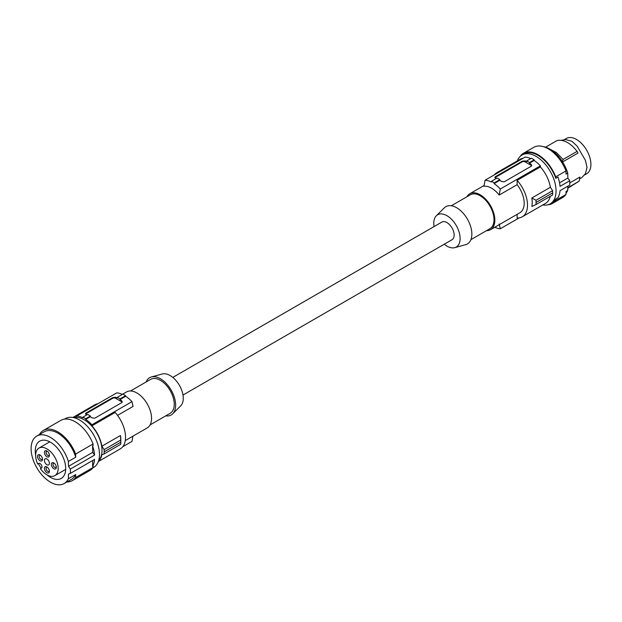 <?xml version="1.0" encoding="UTF-8"?>
<svg xmlns="http://www.w3.org/2000/svg" width="622" height="622" viewBox="0 0 622 622"><rect width="100%" height="100%" fill="white"/><g stroke="black" fill="none" stroke-linecap="round" stroke-linejoin="round"><path stroke-width="0.93" d="M517.123 214.341L517.123 218.003A25.448 14.695 -120 0 0 522.231 216.821L545.486 203.394A25.448 14.695 -120 0 0 550.252 196.334M494.303 174.883A25.448 14.695 60 0 1 496.784 172.737L520.039 159.318A25.448 14.695 60 0 1 523.133 158.237M530.768 158.587A26.622 15.371 -120 0 0 525.147 157.078L485.074 180.217A26.622 15.371 60 0 1 491.302 182.013L491.45 181.29A27.407 15.822 60 0 1 494.218 182.884L494.07 183.614A26.622 15.371 -120 0 1 500.298 189.002L499.186 195.044A20.751 11.981 -120 0 0 491.574 188.194A20.751 11.981 -120 0 0 483.963 186.258L485.074 180.217M496.442 178.405A26.622 15.371 -120 0 0 495.392 177.962L494.817 177.387L495.392 176.687L522.247 161.184L525.015 160.857A26.622 15.371 -120 0 1 526.671 161.596L526.671 160.95L531.382 158.237A27.407 15.822 60 0 1 534.15 159.831L534.15 160.476A26.622 15.371 60 0 1 540.378 165.864L540.378 166.921L517.123 180.349A25.448 14.695 -120 0 1 522.231 216.821M552.631 190.69L536.04 200.268L536.04 204.537L552.631 194.958L552.631 190.69L550.377 187.284A25.448 14.695 -120 0 0 540.378 166.921M552.694 192.859L536.086 202.453M550.377 187.284L531.833 197.99L536.04 200.268M536.04 204.537L531.833 206.473A25.448 14.695 -120 0 0 531.833 197.99M499.186 224.013L500.298 228.764A26.622 15.371 60 0 1 494.723 227.279M519.137 217.894L500.298 228.764M486.513 230.661A20.751 11.981 -120 0 0 490.54 229.689L519.883 212.747A20.751 11.981 -120 0 0 517.123 184.687L517.123 180.349M490.54 229.689A20.751 11.981 -120 0 0 493.72 213.066A20.751 11.981 -120 0 0 480.161 194.779A20.751 11.981 -120 0 0 469.789 193.753A20.751 11.981 -120 0 0 466.935 196.754M494.972 177.713A1.959 1.127 180 0 1 495.392 177.356L522.247 161.852A1.959 1.127 180 0 1 525.015 161.852L531.102 165.366A1.959 1.127 180 0 1 531.577 165.817M491.45 181.29L497.048 178.055A27.407 15.822 60 0 1 499.816 179.649L494.218 182.884M526.671 160.95A27.407 15.822 60 0 1 529.439 162.552L529.439 163.189A26.622 15.371 60 0 1 531.102 164.379L531.678 165.382L531.235 166.214L504.248 181.803L501.48 181.476A26.622 15.371 60 0 0 499.816 180.294L499.816 179.649M534.15 159.831L529.439 162.552M534.15 160.476L529.439 163.189M540.378 165.864L500.298 189.002M499.816 180.294L494.07 183.614M517.123 184.687L499.186 195.044M496.784 172.737A25.448 14.695 60 0 1 499.878 171.664M451.331 205.765L470.38 194.772A19.577 11.305 60 0 1 480.161 195.736A19.577 11.305 60 0 1 494.008 219.714A19.577 11.305 60 0 1 489.949 228.671L470.908 239.672M434.055 226.587A18.621 10.753 60 0 1 433.775 223.298A18.621 10.753 60 0 1 436.341 215.764L444.372 207.802A21.537 12.432 60 0 1 461.384 211.348A21.537 12.432 60 0 1 471.857 234.097A21.537 12.432 60 0 1 465.66 244.679L454.744 247.649A18.621 10.753 60 0 1 444.24 244.221M436.341 215.764A18.621 10.753 60 0 1 451.051 218.827A18.621 10.753 60 0 1 460.109 238.506A18.621 10.753 60 0 1 454.744 247.649M182.985 395.048L452.031 239.719A10.177 5.878 -120 0 0 454.138 235.054A10.177 5.878 -120 0 0 449.698 224.814A10.177 5.878 -120 0 0 441.853 222.085L172.807 377.414M165.716 415.869A21.537 12.432 -120 0 0 172.675 413.832L180.707 405.871A18.621 10.753 -120 0 0 183.272 398.337A18.621 10.753 -120 0 0 176.042 380.594A18.621 10.753 -120 0 0 162.295 373.985L151.387 376.955A21.537 12.432 -120 0 0 146.139 381.962M172.675 413.832A21.537 12.432 -120 0 0 175.637 405.116A21.537 12.432 -120 0 0 167.279 384.606A21.537 12.432 -120 0 0 151.387 376.955M150.112 424.88L170.203 413.28A19.577 11.305 -120 0 0 173.204 397.598A19.577 11.305 -120 0 0 160.414 380.345A19.577 11.305 -120 0 0 150.625 379.373L130.534 390.974M122.324 394.356L126.507 391.946A20.751 11.981 60 0 1 136.879 392.972A20.751 11.981 60 0 1 150.438 411.259A20.751 11.981 60 0 1 147.258 427.882L125.279 440.57M73.163 417.525A25.448 14.695 -120 0 1 76.669 417.059L76.669 416.009A26.622 15.371 -120 0 1 82.897 417.805L82.897 417.16A27.407 15.822 60 0 1 85.665 418.762L85.665 419.399A26.622 15.371 60 0 1 91.893 424.795L91.893 425.852A25.448 14.695 60 0 1 101.899 446.215L104.146 449.62L120.738 440.042L120.443 435.501A25.448 14.695 60 0 1 120.823 439.964L120.823 442.203L120.738 440.042M104.146 449.62L104.146 453.889L101.899 454.69A25.448 14.695 60 0 1 98.431 461.291M73.956 417.696A25.059 14.469 60 0 1 92.421 426.809A25.059 14.469 60 0 1 102 450.631A25.059 14.469 60 0 1 98.68 460.521M104.146 453.889L120.738 444.31L120.823 442.203L104.216 451.79M91.893 425.852L115.148 412.425A25.448 14.695 60 0 1 120.264 448.897L98.33 461.555M101.899 446.215L120.443 435.501M122.736 446.752L131.973 441.418L132.945 436.146M97.911 403.74A25.448 14.695 -120 0 0 94.808 404.813L72.883 417.479M76.669 416.009L116.742 392.871A26.622 15.371 -120 0 1 122.363 394.379M86.994 414.796A26.622 15.371 -120 0 0 85.945 414.353L85.369 413.778L85.945 413.078L112.792 397.575L115.568 397.256A26.622 15.371 -120 0 1 117.224 397.987L117.224 397.341A27.407 15.822 60 0 1 119.992 398.943L125.597 395.709A27.407 15.822 -120 0 0 122.829 394.107L117.224 397.341M82.897 417.16L87.601 414.446A27.407 15.822 60 0 1 90.369 416.048L90.369 416.686A26.622 15.371 60 0 1 92.033 417.875L94.801 418.194L121.655 402.691L122.231 401.789L121.655 400.77A26.622 15.371 60 0 0 119.992 399.581L125.745 396.261A26.622 15.371 -120 0 1 131.973 401.656L91.893 424.795M122.13 402.209A1.959 1.127 -0 0 0 121.655 401.765L115.568 398.243A1.959 1.127 -0 0 0 112.792 398.243L112.792 397.575M112.792 398.243L85.945 413.747A1.959 1.127 -0 0 0 85.525 414.104M85.665 419.399L90.369 416.686M119.992 399.581L119.992 398.943M125.597 395.709L125.745 396.261M85.665 418.762L90.369 416.048M117.55 415.379L133.085 406.415L131.973 401.656M64.532 419.135L65.45 418.606A28.192 16.273 60 0 1 87.173 426.156A28.192 16.273 60 0 1 99.481 454.526A28.192 16.273 60 0 1 93.642 467.425L92.725 467.954M70.325 469.097L68.49 466.329L68.35 461.454A27.407 15.822 -120 0 0 36.776 436.061A27.407 15.822 -120 0 0 36.776 467.705A27.407 15.822 -120 0 0 64.183 483.535L71.546 479.282A27.407 15.822 -120 0 0 75.713 474.524L68.35 478.769L68.49 474.065L70.325 473.412A28.192 16.273 60 0 0 70.41 471.305A28.192 16.273 60 0 0 70.325 469.097L94.575 455.094A28.192 16.273 60 0 0 92.554 445.772L93.106 445.453L93.059 443.984A28.97 16.724 -120 0 0 60.8 420.386L43.353 430.455A28.97 16.724 -120 0 0 39.443 434.521M66.849 481.996A28.97 16.724 -120 0 0 72.331 480.635L89.77 470.566A28.97 16.724 -120 0 0 93.059 467.495L93.106 466.08L92.554 466.399A28.192 16.273 60 0 0 94.575 459.409L70.325 473.412M92.554 445.772L92.748 452.326L94.575 455.094M92.732 460.474L92.554 466.399M75.713 474.524L75.62 477.564L93.059 467.495M38.432 463.592A21.537 12.432 -120 0 0 39.715 466.01A21.537 12.432 -120 0 0 41.169 468.335M46.977 474.881A21.537 12.432 -120 0 0 61.244 478.442A21.537 12.432 -120 0 0 61.244 453.578A21.537 12.432 -120 0 0 39.715 441.146A21.537 12.432 -120 0 0 35.664 455.288M64.183 483.535A27.407 15.822 -120 0 0 68.35 478.769M46.907 464.735A3.522 2.037 60 0 1 44.605 461.633A3.522 2.037 60 0 1 45.149 458.811A3.522 2.037 60 0 1 46.907 458.982A3.522 2.037 60 0 1 49.208 462.084A3.522 2.037 60 0 1 48.672 464.914A3.522 2.037 60 0 1 46.907 464.735M56.322 467.293A3.522 2.037 -120 0 0 53.826 462.978A3.522 2.037 -120 0 0 51.338 464.416A3.522 2.037 -120 0 0 53.826 468.731A3.522 2.037 -120 0 0 56.322 467.293M49.402 455.304A3.522 2.037 -120 0 0 46.907 450.989A3.522 2.037 -120 0 0 44.419 452.427A3.522 2.037 -120 0 0 46.907 456.742A3.522 2.037 -120 0 0 49.402 455.304M49.402 471.289A3.522 2.037 -120 0 0 46.907 466.974A3.522 2.037 -120 0 0 44.419 468.413A3.522 2.037 -120 0 0 46.907 472.728A3.522 2.037 -120 0 0 49.402 471.289M38.222 458.881A3.522 2.037 60 0 1 37.685 455.436A3.522 2.037 60 0 1 39.987 454.985L39.987 454.985A3.522 2.037 60 0 1 41.752 456.843A3.522 2.037 60 0 1 42.475 459.3A3.522 2.037 60 0 1 40.943 461.073A3.522 2.037 60 0 1 38.222 458.881M38.688 463.444L38.688 463.444A2.737 1.586 -120 0 1 41.425 465.023A2.737 1.586 -120 0 1 41.425 468.187L40.446 468.755A15.908 9.182 -120 0 0 54.86 475.636A15.908 9.182 -120 0 0 54.86 457.271A15.908 9.182 -120 0 0 38.953 448.089A15.908 9.182 -120 0 0 37.701 464.012L38.688 463.444L37.701 464.012M54.285 463.289A2.348 1.353 -120 0 0 53.484 463.343A2.348 1.353 -120 0 0 52.994 464.416A2.348 1.353 -120 0 0 54.021 466.78A2.348 1.353 -120 0 0 55.832 467.41A2.348 1.353 -120 0 0 56.275 466.741M47.365 451.3A2.348 1.353 -120 0 0 46.564 451.354A2.348 1.353 -120 0 0 46.075 452.427A2.348 1.353 -120 0 0 47.101 454.791A2.348 1.353 -120 0 0 48.913 455.421A2.348 1.353 -120 0 0 49.356 454.752M47.365 467.285A2.348 1.353 -120 0 0 46.564 467.34A2.348 1.353 -120 0 0 46.075 468.413A2.348 1.353 -120 0 0 47.101 470.776A2.348 1.353 -120 0 0 48.913 471.406A2.348 1.353 -120 0 0 49.356 470.737M42.436 458.748A2.348 1.353 60 0 1 41.993 459.417A2.348 1.353 60 0 1 40.819 459.3A2.348 1.353 60 0 1 39.645 458.064A2.348 1.353 60 0 1 39.645 455.351A2.348 1.353 60 0 1 40.446 455.296M72.331 480.635A28.97 16.724 -120 0 0 75.62 477.564M93.059 443.984L75.62 454.052A28.97 16.724 -120 0 0 43.353 430.455M75.62 454.052L75.713 457.209A27.407 15.822 -120 0 0 44.139 431.808L36.776 436.061M75.713 457.209L68.35 461.454M68.49 466.329L92.748 452.326M579.626 178.934L581.624 177.783L585.403 173.725L587.051 167.427L585.403 160.39L577.232 146.248L571.968 141.295L565.686 139.585L561.394 140.3M520.078 156.495A28.97 16.724 60 0 1 523.475 153.261A28.97 16.724 60 0 1 555.741 176.858L555.78 178.327L557.996 177.045A28.192 16.273 -120 0 1 560.025 186.375L569.713 180.777A28.192 16.273 -120 0 1 569.799 182.985A28.192 16.273 -120 0 1 569.713 185.092L560.025 190.69A28.192 16.273 -120 0 1 557.996 197.672L555.78 198.954L555.741 200.37L565.981 194.461L566.074 191.413L567.738 190.456L567.87 186.157M565.981 194.461A28.97 16.724 60 0 1 562.692 197.532L552.445 203.441A28.97 16.724 60 0 1 547.951 204.77M523.475 153.261L533.723 147.344A28.97 16.724 60 0 1 565.981 170.941L566.074 174.098L567.738 173.141A27.407 15.822 60 0 0 543.27 146.629M567.738 190.456A27.407 15.822 60 0 1 566.02 193.162M555.741 200.37A28.97 16.724 60 0 1 552.445 203.441M555.741 176.858L565.981 170.941M555.78 178.327A28.192 16.273 -120 0 0 523.872 153.937L522.021 155.01A28.192 16.273 -120 0 0 517.325 160.88M569.713 180.777L567.878 178.009L559.543 182.821M567.878 178.009L567.738 173.141M542.773 204.957A28.192 16.273 -120 0 0 550.206 203.829L552.056 202.764A28.192 16.273 -120 0 0 555.78 198.954M567.808 188.248L579.16 181.15L567.816 187.758M569.799 182.884L579.968 177.013L579.16 181.15M545.587 147.181L557.18 140.494C563.82 139.336 570.46 142.959 577.107 151.364L563.089 159.457L562.241 162.171M563.089 159.457L556.426 152.584L549.413 148.845M577.107 151.364L578.017 153.059L562.599 161.961M566.323 138.465L564.263 139.655L566.323 138.465A20.355 11.756 60 0 1 586.686 150.221A20.355 11.756 60 0 1 586.686 173.732L584.626 174.922L586.686 173.732M550.206 203.829A28.192 16.273 -120 0 0 556.045 190.931A28.192 16.273 -120 0 0 543.745 162.56A28.192 16.273 -120 0 0 522.021 155.01M522.247 161.184L522.247 161.852M495.392 176.687L495.392 177.356M531.102 164.379L531.102 165.366M525.015 160.857L525.015 161.852M121.655 401.765L121.655 400.77M115.568 398.243L115.568 397.256M85.945 413.747L85.945 413.078M484.095 185.488L469.789 193.753M49.783 441.83L38.953 448.089M65.691 469.385L54.86 475.636"/></g></svg>
